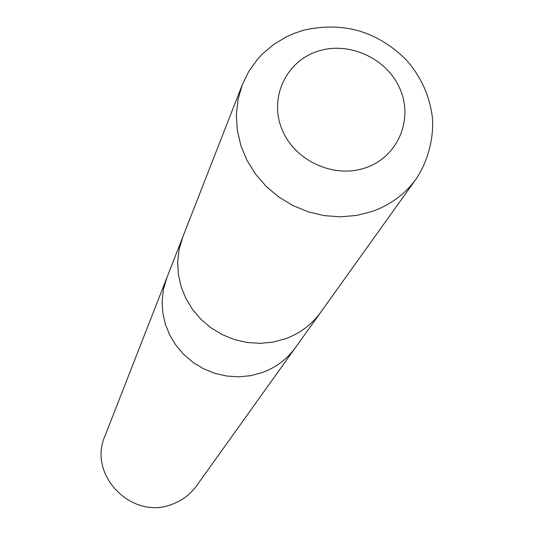 <?xml version="1.0" encoding="UTF-8"?>
<svg xmlns="http://www.w3.org/2000/svg" width="534" height="534" viewBox="0 0 534 534"><rect width="100%" height="100%" fill="white"/><g stroke="black" fill="none" stroke-linecap="round" stroke-linejoin="round"><path stroke-width="0.8" d="M166.948 277.5L163.504 289.041L162.129 300.669L162.73 312.437L165.293 324.025L169.765 335.118L176.013 345.405L183.883 354.609L193.154 362.473L203.581 368.774L214.862 373.339L226.696 376.049L238.751 376.83L250.706 375.656L262.221 372.578C275.945 367.532 287.018 359.208 295.435 347.621L295.669 347.294M182.802 236.949L179.124 249.278L177.675 261.707L178.343 274.289L181.113 286.691L185.932 298.566L192.661 309.587L201.124 319.452L211.09 327.889L222.291 334.658L234.406 339.571L247.108 342.494L260.051 343.355L272.867 342.127L285.209 338.856C299.914 333.483 311.763 324.612 320.754 312.236L321.001 311.889M104.904 436.211C87.409 475.34 132.599 520.917 172.549 504.103C182.394 500.385 190.378 494.31 196.505 485.88L295.435 347.621C287.018 359.208 275.945 367.532 262.221 372.578L250.706 375.662L238.751 376.83L226.696 376.049L214.862 373.339L203.574 368.774L193.154 362.473L183.883 354.609L176.013 345.405L169.759 335.118L165.293 324.025L162.73 312.437L162.129 300.669L163.497 289.041L166.802 277.874L104.904 436.211M166.802 277.874L182.648 237.343L179.124 249.278L177.675 261.707L178.343 274.289L181.119 286.691L185.932 298.566L192.661 309.587L201.124 319.452L211.09 327.889L222.291 334.651L234.406 339.571L247.108 342.494L260.051 343.355L272.867 342.127L285.209 338.856C299.914 333.483 311.763 324.612 320.754 312.236L295.435 347.621M372.064 211.477C390.434 204.943 405.159 194.049 416.246 178.79L416.246 178.79C429.096 159.659 434.209 134.641 432.26 116.452C429.309 94.898 420.552 75.948 405.98 59.601C377.117 31.146 343.028 21.34 303.726 30.191L294.741 33.161L286.091 36.986L273.949 44.295L262.615 53.814L257.568 59.234L248.911 71.236L242.389 84.519L238.071 99.244L236.348 114.616L237.296 130.223L240.881 145.635L247.035 160.427L255.586 174.184L266.312 186.526L278.915 197.113L293.046 205.637L308.318 211.864L324.298 215.629L340.552 216.824L356.619 215.422L372.064 211.477M365.536 167.816C397.403 157.163 413.443 120.377 400.293 89.572C387.611 58.606 349.109 40.764 317.637 51.304C285.984 61.383 268.976 97.795 281.919 129.175C294.388 160.714 333.857 178.93 365.536 167.816M182.648 237.343L242.389 84.519M320.754 312.236L416.246 178.79"/></g></svg>
